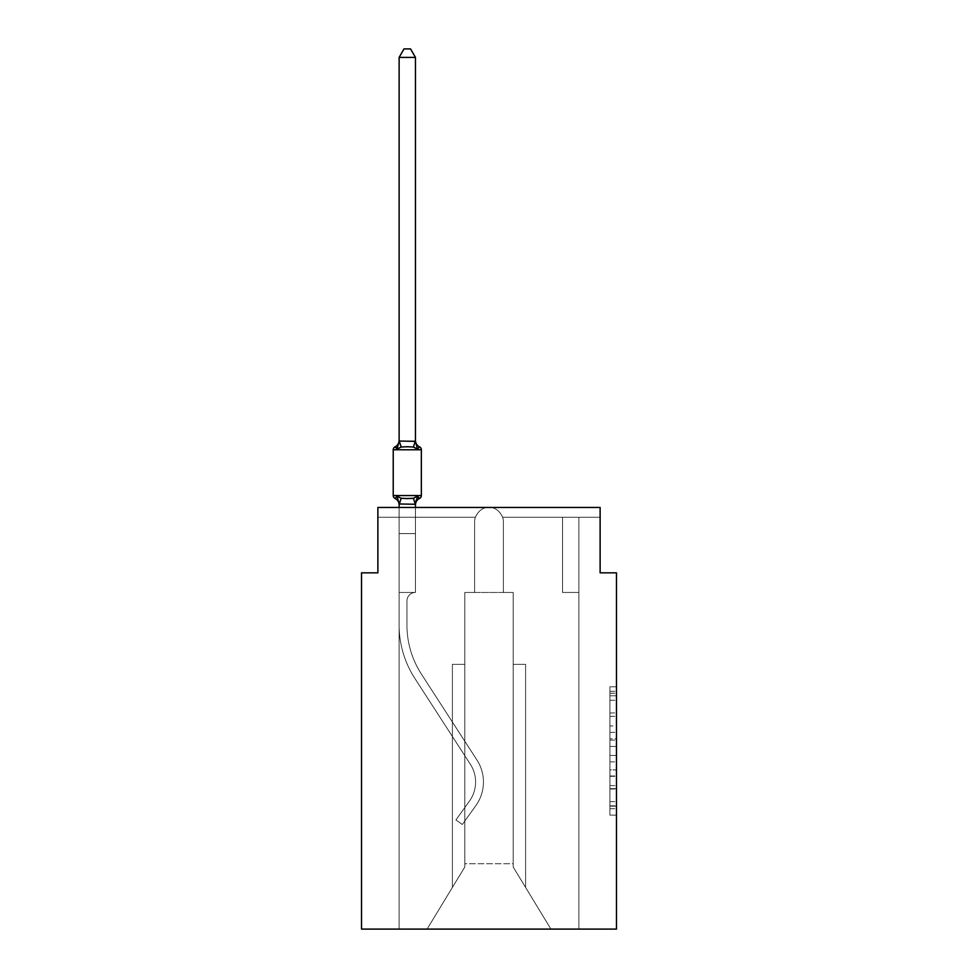 <?xml version="1.0" encoding="UTF-8"?>
<svg xmlns="http://www.w3.org/2000/svg" width="978" height="978" viewBox="0 0 978 978"><rect width="100%" height="100%" fill="white"/><g stroke="black" fill="none" stroke-linecap="round" stroke-linejoin="round"><path stroke-width="0.73" stroke-dasharray="4.89 3.67" d="M609.93 725.945L609.93 746.471L616.47 746.471L616.47 808.72L616.47 693.219L616.47 746.471L609.93 746.471L609.93 691.299L609.93 815.139L609.93 686.8L609.93 806.153L616.47 806.153L609.93 806.153L616.47 806.153L609.93 806.153L609.93 785.615L609.93 815.139L616.47 815.139L616.47 686.8L616.47 805.823L616.47 755.456L609.93 755.456L616.47 755.456L616.47 785.615L616.47 695.786L609.93 695.786L616.47 695.786L616.47 815.139L616.47 693.219L616.47 815.139L609.93 815.139L609.93 686.8L616.47 686.8L616.47 693.219L616.47 686.8L616.47 693.219L616.47 686.8L616.47 691.299L616.47 686.8L609.93 686.8L609.93 695.786L616.47 695.786L609.93 695.786L609.93 725.945L616.47 725.945M616.47 738.781L616.47 732.363L616.47 738.781L609.93 738.781L609.93 712.95L609.93 788.989L609.93 769.894L616.47 769.894L609.93 769.894L609.93 815.139L616.47 815.139L609.93 815.139L616.47 815.139L609.93 815.139L609.93 686.8L616.47 686.8L609.93 686.8L616.47 686.8L609.93 686.8L609.93 738.781L616.47 738.781M377.875 507.472L489 507.472C483.095 507.276 478.548 510.553 475.369 517.276C478.548 510.553 483.095 507.276 489 507.472C483.095 507.276 478.548 510.553 475.369 517.276C478.548 510.553 483.095 507.276 489 507.472C483.095 507.276 478.548 510.553 475.369 517.276C478.548 510.553 483.095 507.276 489 507.472C483.095 507.276 478.548 510.553 475.369 517.276C478.548 510.553 483.095 507.276 489 507.472L377.875 507.472L489 507.472C483.095 507.276 478.548 510.553 475.369 517.276A14.377 14.377 0 0 0 474.623 521.849A14.377 14.377 0 0 1 475.369 517.276A14.377 14.377 0 0 0 474.623 521.849L474.623 592.448L464.819 592.448L474.623 592.448L474.623 521.849L474.623 592.448L464.819 592.448L464.819 866.997L427.068 929.1L399.122 929.1L427.068 929.1L464.819 866.997L464.819 592.448L464.819 866.997L427.068 929.1L399.122 929.1L427.068 929.1L464.819 866.997L464.819 592.448L464.819 866.997L427.068 929.1L399.122 929.1L427.068 929.1L464.819 866.997L464.819 592.448L464.819 866.997L464.819 592.448L464.819 866.997L427.068 929.1L464.819 866.997L464.819 592.448L464.819 866.997L427.068 929.1L399.122 929.1L399.122 625.138A98.057 98.057 0 0 0 414.831 678.365L470.357 764.27A32.69 32.69 0 0 1 469.464 801.08L455.931 819.931L462.301 824.503L475.834 805.664A40.526 40.526 0 0 0 476.946 760.016L421.408 674.111A90.208 90.208 0 0 1 406.958 625.138L406.958 600.944L406.958 625.138A90.208 90.208 0 0 0 421.408 674.111L476.946 760.016A40.526 40.526 0 0 1 475.834 805.664L462.301 824.503L455.931 819.931L469.464 801.08A32.69 32.69 0 0 0 470.357 764.27L414.831 678.365A98.057 98.057 0 0 1 399.122 625.138L399.122 533.609L415.454 533.609L415.454 592.448A8.496 8.496 0 0 0 406.958 600.944L406.958 625.138A90.208 90.208 0 0 0 421.408 674.111L476.946 760.016A40.526 40.526 0 0 1 475.834 805.664L462.301 824.503L455.931 819.931L469.464 801.08A32.69 32.69 0 0 0 470.357 764.27L414.831 678.365A98.057 98.057 0 0 1 399.122 625.138L399.122 533.609L415.454 533.609L415.454 592.448A8.496 8.496 0 0 0 406.958 600.944L406.958 625.138A90.208 90.208 0 0 0 421.408 674.111L476.946 760.016A40.526 40.526 0 0 1 475.834 805.664L462.301 824.503L455.931 819.931L469.464 801.08A32.69 32.69 0 0 0 470.357 764.27L414.831 678.365A98.057 98.057 0 0 1 399.122 625.138L399.122 592.448L415.454 592.448L415.454 533.609L399.122 533.609L415.454 533.609L399.122 533.609L415.454 533.609L415.454 592.448A8.496 8.496 0 0 0 406.958 600.944L406.958 625.138A90.208 90.208 0 0 0 421.408 674.111L476.946 760.016A40.526 40.526 0 0 1 475.834 805.664L462.301 824.503L455.931 819.931L469.464 801.08A32.69 32.69 0 0 0 470.357 764.27L414.831 678.365A98.057 98.057 0 0 1 399.122 625.138L399.122 592.448L415.454 592.448A8.496 8.496 0 0 0 406.958 600.944L406.958 625.138A90.208 90.208 0 0 0 421.408 674.111L476.946 760.016A40.526 40.526 0 0 1 475.834 805.664L462.301 824.503L455.931 819.931L469.464 801.08A32.69 32.69 0 0 0 470.357 764.27L414.831 678.365A98.057 98.057 0 0 1 399.122 625.138L399.122 533.609L415.454 533.609L415.454 592.448A8.496 8.496 0 0 0 406.958 600.944L406.958 625.138A90.208 90.208 0 0 0 421.408 674.111L476.946 760.016A40.526 40.526 0 0 1 475.834 805.664L462.301 824.503L455.931 819.931L469.464 801.08A32.69 32.69 0 0 0 470.357 764.27L414.831 678.365A98.057 98.057 0 0 1 399.122 625.138L399.122 533.609L415.454 533.609L415.454 592.448A8.496 8.496 0 0 0 406.958 600.944L406.958 625.138A90.208 90.208 0 0 0 421.408 674.111L476.946 760.016A40.526 40.526 0 0 1 475.834 805.664L462.301 824.503L455.931 819.931L469.464 801.08A32.69 32.69 0 0 0 470.357 764.27L414.831 678.365A98.057 98.057 0 0 1 399.122 625.138L399.122 592.448L415.454 592.448L415.454 533.609L399.122 533.609L415.454 533.609L399.122 533.609L415.454 533.609L415.454 592.448A8.496 8.496 0 0 0 406.958 600.944L406.958 625.138A90.208 90.208 0 0 0 421.408 674.111L476.946 760.016A40.526 40.526 0 0 1 475.834 805.664L462.301 824.503L455.931 819.931L469.464 801.08A32.69 32.69 0 0 0 470.357 764.27L414.831 678.365A98.057 98.057 0 0 1 399.122 625.138L399.122 592.448L415.454 592.448A8.496 8.496 0 0 0 406.958 600.944L406.958 625.138A90.208 90.208 0 0 0 421.408 674.111L476.946 760.016A40.526 40.526 0 0 1 475.834 805.664L462.301 824.503L455.931 819.931L469.464 801.08A32.69 32.69 0 0 0 470.357 764.27L414.831 678.365A98.057 98.057 0 0 1 399.122 625.138L399.122 533.609L415.454 533.609L415.454 592.448A8.496 8.496 0 0 0 406.958 600.944L406.958 625.138A90.208 90.208 0 0 0 421.408 674.111L476.946 760.016A40.526 40.526 0 0 1 475.834 805.664L462.301 824.503L455.931 819.931L469.464 801.08A32.69 32.69 0 0 0 470.357 764.27L414.831 678.365A98.057 98.057 0 0 1 399.122 625.138L399.122 533.609L415.454 533.609L415.454 592.448A8.496 8.496 0 0 0 406.958 600.944L406.958 625.138A90.208 90.208 0 0 0 421.408 674.111L476.946 760.016A40.526 40.526 0 0 1 475.834 805.664L462.301 824.503L455.931 819.931L469.464 801.08A32.69 32.69 0 0 0 470.357 764.27L414.831 678.365A98.057 98.057 0 0 1 399.122 625.138L399.122 592.448L415.454 592.448L415.454 533.609L399.122 533.609L415.454 533.609L399.122 533.609L415.454 533.609L415.454 592.448A8.496 8.496 0 0 0 406.958 600.944L406.958 625.138A90.208 90.208 0 0 0 421.408 674.111L476.946 760.016A40.526 40.526 0 0 1 475.834 805.664L462.301 824.503L455.931 819.931L469.464 801.08A32.69 32.69 0 0 0 470.357 764.27L414.831 678.365A98.057 98.057 0 0 1 399.122 625.138L399.122 592.448L415.454 592.448A8.496 8.496 0 0 0 406.958 600.944L406.958 625.138A90.208 90.208 0 0 0 421.408 674.111L476.946 760.016A40.526 40.526 0 0 1 475.834 805.664L462.301 824.503L455.931 819.931L469.464 801.08A32.69 32.69 0 0 0 470.357 764.27L414.831 678.365A98.057 98.057 0 0 1 399.122 625.138L399.122 533.609L415.454 533.609L415.454 592.448A8.496 8.496 0 0 0 406.958 600.944L406.958 625.138A90.208 90.208 0 0 0 421.408 674.111L476.946 760.016A40.526 40.526 0 0 1 475.834 805.664L462.301 824.503L455.931 819.931L469.464 801.08A32.69 32.69 0 0 0 470.357 764.27L414.831 678.365A98.057 98.057 0 0 1 399.122 625.138L399.122 533.609L415.454 533.609L415.454 592.448A8.496 8.496 0 0 0 406.958 600.944L406.958 625.138A90.208 90.208 0 0 0 421.408 674.111L476.946 760.016A40.526 40.526 0 0 1 475.834 805.664L462.301 824.503L455.931 819.931L469.464 801.08A32.69 32.69 0 0 0 470.357 764.27L414.831 678.365A98.057 98.057 0 0 1 399.122 625.138L399.122 592.448L415.454 592.448A8.496 8.496 0 0 0 406.958 600.944A8.496 8.496 0 0 1 415.454 592.448L415.454 533.609L399.122 533.609L415.454 533.609L415.454 592.448L399.122 592.448L415.454 592.448L399.122 592.448L415.454 592.448L399.122 592.448L415.454 592.448L399.122 592.448L415.454 592.448L399.122 592.448L415.454 592.448L399.122 592.448L415.454 592.448L399.122 592.448L415.454 592.448L399.122 592.448L415.454 592.448L399.122 592.448L415.454 592.448L399.122 592.448L415.454 592.448L399.122 592.448L415.454 592.448L399.122 592.448L415.454 592.448L399.122 592.448L415.454 592.448L399.122 592.448L415.454 592.448L399.122 592.448L415.454 592.448L399.122 592.448L415.454 592.448L399.122 592.448L415.454 592.448L399.122 592.448L415.454 592.448L399.122 592.448L415.454 592.448L399.122 592.448L415.454 592.448L399.122 592.448L415.454 592.448L399.122 592.448L415.454 592.448L399.122 592.448L415.454 592.448L399.122 592.448L415.454 592.448L399.122 592.448L415.454 592.448L399.122 592.448L415.454 592.448L399.122 592.448L415.454 592.448L415.454 517.276L415.454 592.448L415.454 517.276L415.454 592.448L415.454 517.276L415.454 592.448L415.454 517.276L415.454 592.448L415.454 517.276L415.454 592.448L415.454 517.276L415.454 592.448L415.454 517.276L415.454 592.448L415.454 517.276L415.454 592.448L415.454 517.276L415.454 592.448L415.454 517.276L415.454 592.448L415.454 517.276L415.454 592.448L415.454 517.276L415.454 592.448L399.122 592.448L399.122 929.1L427.068 929.1L464.819 866.997L464.819 592.448L474.623 592.448L474.623 521.849A14.377 14.377 0 0 1 475.369 517.276L415.454 517.276L415.454 592.448L415.454 517.276L415.454 592.448L415.454 517.276L415.454 592.448L415.454 517.276L399.122 517.276L475.369 517.276L399.122 517.276L415.454 517.276L415.454 592.448L399.122 592.448L399.122 929.1L427.068 929.1L464.819 866.997L464.819 592.448L474.623 592.448L474.623 521.849A14.377 14.377 0 0 1 475.369 517.276L399.122 517.276L475.369 517.276L399.122 517.276L415.454 517.276L415.454 592.448L399.122 592.448L399.122 929.1L427.068 929.1L464.819 866.997L452.398 887.425L464.819 866.997L464.819 664.355L464.819 866.997L452.398 887.425L464.819 866.997L464.819 664.355L464.819 866.997L452.398 887.425L464.819 866.997L464.819 664.355L464.819 866.997L452.398 887.425L464.819 866.997L464.819 664.355L464.819 866.997L452.398 887.425L464.819 866.997L464.819 664.355L464.819 866.997L452.398 887.425L464.819 866.997L464.819 664.355L464.819 866.997L452.398 887.425L464.819 866.997L464.819 664.355L452.398 664.355L464.819 664.355L452.398 664.355L464.819 664.355L452.398 664.355L464.819 664.355L452.398 664.355L464.819 664.355L452.398 664.355L464.819 664.355L452.398 664.355L464.819 664.355L452.398 664.355L464.819 664.355L464.819 866.997L464.819 592.448L474.623 592.448L474.623 521.849A14.377 14.377 0 0 1 475.369 517.276L377.875 517.276L377.875 507.472L377.875 517.276L475.369 517.276L377.875 517.276L475.369 517.276L377.875 517.276L475.369 517.276L377.875 517.276L475.369 517.276L377.875 517.276L475.369 517.276L377.875 517.276L475.369 517.276L377.875 517.276L475.369 517.276L377.875 517.276L377.875 507.472L377.875 572.839L361.53 572.839L361.53 929.1L616.47 929.1L616.47 572.839L600.125 572.839L600.125 507.472L600.125 517.276L600.125 507.472L600.125 517.276L600.125 507.472L600.125 517.276L600.125 507.472L600.125 517.276L600.125 507.472L600.125 517.276L600.125 507.472L600.125 517.276L600.125 507.472L600.125 517.276L600.125 507.472L600.125 517.276L600.125 507.472L489 507.472C483.095 507.276 478.56 510.553 475.369 517.276C478.548 510.553 483.095 507.276 489 507.472L600.125 507.472L377.875 507.472L377.875 517.276L475.369 517.276C478.548 510.553 483.095 507.276 489 507.472C494.905 507.276 499.44 510.553 502.631 517.276L600.125 517.276L502.631 517.276A14.377 14.377 0 0 1 503.377 521.849L503.377 592.448L513.181 592.448L513.181 866.997L550.932 929.1L513.181 866.997L513.181 863.733L513.181 866.997L550.932 929.1L578.878 929.1L578.878 592.448L562.546 592.448L562.546 517.276L578.878 517.276L502.631 517.276L600.125 517.276L502.631 517.276A14.377 14.377 0 0 1 503.377 521.849A14.377 14.377 0 0 0 502.631 517.276L600.125 517.276L502.631 517.276A14.377 14.377 0 0 1 503.377 521.849L503.377 592.448L513.181 592.448L513.181 866.997L513.181 592.448L513.181 866.997L550.932 929.1L578.878 929.1L578.878 592.448L562.546 592.448L562.546 517.276L578.878 517.276L502.631 517.276L600.125 517.276L502.631 517.276A14.377 14.377 0 0 1 503.377 521.849A14.377 14.377 0 0 0 502.631 517.276L600.125 517.276L502.631 517.276A14.377 14.377 0 0 1 503.377 521.849L503.377 592.448L503.377 521.849A14.377 14.377 0 0 0 502.631 517.276L600.125 517.276L502.631 517.276A14.377 14.377 0 0 1 503.377 521.849L503.377 592.448L513.181 592.448L513.181 866.997L550.932 929.1L578.878 929.1L578.878 592.448L562.546 592.448L562.546 517.276L562.546 592.448L562.546 517.276L562.546 592.448L562.546 517.276L562.546 592.448L562.546 517.276L562.546 592.448L562.546 517.276L562.546 592.448L562.546 517.276L502.631 517.276L600.125 517.276L502.631 517.276A14.377 14.377 0 0 1 503.377 521.849A14.377 14.377 0 0 0 502.631 517.276L600.125 517.276L502.631 517.276L562.546 517.276L562.546 592.448L562.546 517.276L562.546 592.448L562.546 517.276L562.546 592.448L562.546 517.276L562.546 592.448L562.546 517.276L562.546 592.448L562.546 517.276L562.546 592.448L562.546 517.276L562.546 592.448L562.546 517.276L562.546 592.448L562.546 517.276L562.546 592.448L562.546 517.276L562.546 592.448L578.878 592.448L578.878 929.1L550.932 929.1L513.181 866.997L550.932 929.1L578.878 929.1L578.878 592.448L562.546 592.448L578.878 592.448L578.878 929.1L550.932 929.1L513.181 866.997L513.181 592.448L513.181 866.997L550.932 929.1L578.878 929.1L578.878 592.448L562.546 592.448L578.878 592.448L578.878 929.1L550.932 929.1L513.181 866.997L513.181 592.448L513.181 866.997L550.932 929.1L578.878 929.1L578.878 592.448L562.546 592.448L578.878 592.448L578.878 929.1L550.932 929.1L513.181 866.997L513.181 592.448L513.181 866.997L550.932 929.1L578.878 929.1L578.878 592.448L562.546 592.448L578.878 592.448L578.878 929.1L550.932 929.1L513.181 866.997L513.181 592.448L513.181 866.997L550.932 929.1L578.878 929.1L578.878 592.448L562.546 592.448L578.878 592.448L578.878 929.1L550.932 929.1L513.181 866.997L513.181 592.448L513.181 866.997L550.932 929.1L578.878 929.1L578.878 592.448L562.546 592.448L578.878 592.448L578.878 929.1L427.068 929.1L550.932 929.1L513.181 866.997L513.181 592.448L513.181 863.733L464.819 863.733L464.819 866.997L427.068 929.1L464.819 866.997L464.819 592.448L474.623 592.448L474.623 521.849A14.377 14.377 0 0 1 475.369 517.276C478.548 510.553 483.095 507.276 489 507.472C494.905 507.276 499.44 510.553 502.631 517.276A14.377 14.377 0 0 1 503.377 521.849L503.377 592.448L513.181 592.448L513.181 863.733L464.819 863.733L464.819 866.997L427.068 929.1L399.122 929.1L427.068 929.1L399.122 929.1L427.068 929.1L464.819 866.997L464.819 592.448L474.623 592.448L474.623 521.849A14.377 14.377 0 0 1 475.369 517.276C478.548 510.553 483.095 507.276 489 507.472C494.905 507.276 499.44 510.553 502.631 517.276C499.452 510.553 494.905 507.276 489 507.472C494.905 507.276 499.44 510.553 502.631 517.276A14.377 14.377 0 0 1 503.377 521.849L503.377 592.448L503.377 521.849A14.377 14.377 0 0 0 502.631 517.276A14.377 14.377 0 0 1 503.377 521.849L503.377 592.448L464.819 592.448L474.623 592.448L474.623 521.849A14.377 14.377 0 0 1 475.369 517.276C478.548 510.553 483.095 507.276 489 507.472C494.905 507.276 499.44 510.553 502.631 517.276A14.377 14.377 0 0 1 503.377 521.849L503.377 592.448L513.181 592.448L503.377 592.448L503.377 521.849L503.377 592.448L513.181 592.448L503.377 592.448L513.181 592.448L503.377 592.448L503.377 521.849L503.377 592.448L513.181 592.448L503.377 592.448L513.181 592.448L503.377 592.448L503.377 521.849L503.377 592.448L513.181 592.448L464.819 592.448L474.623 592.448L474.623 521.849A14.377 14.377 0 0 1 475.369 517.276C478.548 510.553 483.095 507.276 489 507.472C494.905 507.276 499.44 510.553 502.631 517.276C499.44 510.553 494.905 507.276 489 507.472C494.905 507.276 499.44 510.553 502.631 517.276C499.44 510.553 494.905 507.276 489 507.472C494.905 507.276 499.44 510.553 502.631 517.276C499.44 510.553 494.905 507.276 489 507.472C494.905 507.276 499.44 510.553 502.631 517.276C499.44 510.553 494.905 507.276 489 507.472C494.905 507.276 499.44 510.553 502.631 517.276C499.44 510.553 494.905 507.276 489 507.472L600.125 507.472M475.369 517.276A14.377 14.377 0 0 0 474.623 521.849L474.623 592.448L464.819 592.448L474.623 592.448L474.623 521.849L474.623 592.448L464.819 592.448L474.623 592.448L474.623 521.849L474.623 592.448L464.819 592.448L474.623 592.448L474.623 521.849A14.377 14.377 0 0 1 475.369 517.276A14.377 14.377 0 0 0 474.623 521.849A14.377 14.377 0 0 1 475.369 517.276A14.377 14.377 0 0 0 474.623 521.849A14.377 14.377 0 0 1 475.369 517.276M399.122 929.1L427.068 929.1L399.122 929.1M513.181 664.355L513.181 866.997L513.181 664.355L513.181 866.997L513.181 664.355L513.181 866.997L513.181 664.355L513.181 866.997L513.181 664.355L513.181 866.997L513.181 664.355L513.181 866.997L513.181 664.355L513.181 866.997L513.181 664.355L525.602 664.355L513.181 664.355L525.602 664.355L525.602 887.425L525.602 664.355L513.181 664.355L525.602 664.355L525.602 887.425L525.602 664.355L513.181 664.355L525.602 664.355L525.602 887.425L525.602 664.355L513.181 664.355L525.602 664.355L525.602 887.425L525.602 664.355L513.181 664.355L525.602 664.355L525.602 887.425L525.602 664.355L513.181 664.355L525.602 664.355L525.602 887.425L525.602 664.355L513.181 664.355M464.819 866.997L427.068 929.1L464.819 866.997M464.819 592.448L464.819 863.733L464.819 592.448M415.454 504.269L415.454 533.609L399.122 533.609L399.122 592.448L399.122 533.609L415.454 533.609L415.454 504.269L415.454 533.609L399.122 533.609L399.122 592.448L399.122 533.609L415.454 533.609L415.454 504.269L415.454 533.609L399.122 533.609L415.454 533.609L415.454 504.269L415.454 533.609L415.454 504.269L415.454 533.609L415.454 504.269L415.454 533.609L415.454 504.269L415.454 533.609L415.454 504.269L415.454 533.609L399.122 533.609L415.454 533.609L399.122 533.609L399.122 592.448L399.122 504.269L415.454 503.976L415.454 504.941L415.454 503.976L399.122 504.269L415.454 503.976L415.454 504.941L415.454 503.976L399.122 504.269L415.454 503.976L415.454 504.941L415.454 503.976L399.122 504.269L415.454 503.976L415.454 504.941L415.454 503.976L399.122 504.269L415.454 503.976L415.454 504.941L415.454 503.976L399.122 504.269L415.454 503.976L415.454 504.941L415.454 503.976L399.122 504.269L415.454 503.976L415.454 504.941L415.454 503.976L399.122 504.269L415.454 503.976L415.454 504.941L417.508 496.176L413.413 498.279L401.163 498.279L407.288 498.609L413.413 498.279L417.508 496.176L413.413 498.279L401.163 498.279L397.08 496.176L401.163 498.279L407.288 498.609L413.413 498.279L417.508 496.176L415.454 503.976L417.508 496.176L413.413 498.279L401.163 498.279L397.08 496.176L399.122 503.976L399.122 533.609L399.122 503.976L397.08 496.176L401.163 498.279L407.288 498.609L413.413 498.279L417.508 496.176L413.413 498.279L401.163 498.279L397.08 496.176L399.122 504.941A7.188 7.188 0 0 0 395.075 498.474A3.264 3.264 0 0 1 393.229 495.54A3.264 3.264 0 0 0 395.075 498.474L397.08 496.176L401.163 498.279L407.288 498.609L413.413 498.279L417.508 496.176L415.454 503.976L417.508 496.176L413.413 498.279L401.163 498.279L397.08 496.176L399.122 503.976L397.08 496.176L401.163 498.279L407.288 498.609L413.413 498.279L417.508 496.176L413.413 498.279L401.163 498.279L397.08 496.176L399.122 504.941A7.188 7.188 0 0 0 395.075 498.474A3.264 3.264 0 0 1 393.229 495.54A3.264 3.264 0 0 0 395.075 498.474L397.08 496.176L401.163 498.279L407.288 498.609L413.413 498.279L417.508 496.176L415.454 503.976L417.508 496.176L413.413 498.279L401.163 498.279L397.08 496.176L399.122 503.976L399.122 533.609L399.122 503.976L397.08 496.176L401.163 498.279L407.288 498.609L413.413 498.279L417.508 496.176L413.413 498.279L401.163 498.279L397.08 496.176L399.122 504.941L397.08 496.176L401.163 498.279L397.08 496.176L399.122 504.941A7.188 7.188 0 0 0 395.075 498.474A3.264 3.264 0 0 1 393.229 495.54A3.264 3.264 0 0 0 395.075 498.474L397.08 496.176L395.075 498.474A3.264 3.264 0 0 1 393.229 495.54A3.264 3.264 0 0 0 395.075 498.474A3.264 3.264 0 0 1 393.229 495.54A3.264 3.264 0 0 0 395.075 498.474L397.08 496.176L399.122 503.976L399.122 533.609L399.122 504.941A7.188 7.188 0 0 0 395.075 498.474A3.264 3.264 0 0 1 393.229 495.54A3.264 3.264 0 0 0 395.075 498.474A3.264 3.264 0 0 1 393.229 495.54A3.264 3.264 0 0 0 395.075 498.474A7.188 7.188 0 0 1 399.122 504.941L397.08 496.176L399.122 504.941A7.188 7.188 0 0 0 395.075 498.474A7.188 7.188 0 0 1 399.122 504.941L399.122 533.609L399.122 504.941A7.188 7.188 0 0 0 395.075 498.474A7.188 7.188 0 0 1 399.122 504.941L397.08 496.176M578.878 517.276L578.878 592.448L562.546 592.448L578.878 592.448L562.546 592.448L578.878 592.448L562.546 592.448L578.878 592.448L562.546 592.448L578.878 592.448L562.546 592.448L578.878 592.448L562.546 592.448L578.878 592.448L562.546 592.448L578.878 592.448L562.546 592.448L578.878 592.448L578.878 517.276M452.398 664.355L452.398 887.425L452.398 664.355M525.602 664.355L525.602 887.425L525.602 664.355M609.93 746.471L616.47 746.471L609.93 746.471M609.93 691.299L609.93 686.8L609.93 691.299L616.47 691.299L609.93 691.299M609.93 788.659L609.93 761.874L609.93 788.659L616.47 788.659L609.93 788.659M609.93 761.874L609.93 755.456L616.47 755.456L609.93 755.456L609.93 761.874L616.47 761.874L609.93 761.874M609.93 712.95L609.93 695.786L609.93 712.95L616.47 712.95L609.93 712.95M609.93 686.8L616.47 686.8L609.93 686.8L609.93 693.219L609.93 686.8L616.47 686.8M609.93 815.139L616.47 815.139L609.93 815.139L609.93 808.72L609.93 815.139M407.288 446.714L401.163 447.032L397.08 449.134L401.163 447.032L413.413 447.032L417.508 449.134L413.413 447.032L407.288 446.714L401.163 447.032L397.08 449.134L399.122 440.369L399.122 441.335L399.122 440.369L399.122 441.335L399.122 440.369L399.122 441.335L399.122 440.369L399.122 441.335L399.122 440.369L399.122 441.335L399.122 440.369L399.122 441.335L399.122 440.369L399.122 441.335L399.122 440.369L399.122 441.335L415.332 441.005L399.122 441.041L415.454 441.041L399.122 441.041L397.08 449.134L401.163 447.032L413.413 447.032L417.508 449.134L413.413 447.032L407.288 446.714L401.163 447.032L397.08 449.134L399.122 441.335L397.08 449.134L401.163 447.032L413.413 447.032L417.508 449.134L413.413 447.032L407.288 446.714L401.163 447.032L397.08 449.134L399.122 441.041L415.454 441.041L399.122 441.041L415.454 441.041L399.122 441.041L397.08 449.134L401.163 447.032L413.413 447.032L417.508 449.134L413.413 447.032L407.288 446.714L401.163 447.032L397.08 449.134L399.122 441.335L397.08 449.134L401.163 447.032L413.413 447.032L417.508 449.134L413.413 447.032L407.288 446.714L401.163 447.032L397.08 449.134L399.122 441.041L415.454 441.041L399.122 441.041L415.454 441.041L399.122 441.041L397.08 449.134L401.163 447.032L413.413 447.032L417.508 449.134L413.413 447.032L407.288 446.714L401.163 447.032L397.08 449.134L399.122 441.335L397.08 449.134L401.163 447.032L413.413 447.032L417.508 449.134L413.413 447.032L407.288 446.714M399.122 440.369A7.188 7.188 0 0 1 395.075 446.836A7.188 7.188 0 0 0 399.122 440.369A7.188 7.188 0 0 1 395.075 446.836A7.188 7.188 0 0 0 399.122 440.369A7.188 7.188 0 0 1 395.075 446.836A7.188 7.188 0 0 0 399.122 440.369A7.188 7.188 0 0 1 395.075 446.836A7.188 7.188 0 0 0 399.122 440.369A7.188 7.188 0 0 1 395.075 446.836A7.188 7.188 0 0 0 399.122 440.369A7.188 7.188 0 0 1 395.075 446.836A7.188 7.188 0 0 0 399.122 440.369A7.188 7.188 0 0 1 395.075 446.836A7.188 7.188 0 0 0 399.122 440.369A7.188 7.188 0 0 1 395.075 446.836A7.188 7.188 0 0 0 399.122 440.369A7.188 7.188 0 0 1 395.075 446.836A7.188 7.188 0 0 0 399.122 440.369A7.188 7.188 0 0 1 395.075 446.836A7.188 7.188 0 0 0 399.122 440.369A7.188 7.188 0 0 1 395.075 446.836A7.188 7.188 0 0 0 399.122 440.369A7.188 7.188 0 0 1 395.075 446.836A3.264 3.264 0 0 0 393.229 449.782A3.264 3.264 0 0 1 395.075 446.836A3.264 3.264 0 0 0 393.229 449.782A3.264 3.264 0 0 1 395.075 446.836A3.264 3.264 0 0 0 393.229 449.782A3.264 3.264 0 0 1 395.075 446.836A3.264 3.264 0 0 0 393.229 449.782A3.264 3.264 0 0 1 395.075 446.836A3.264 3.264 0 0 0 393.229 449.782A3.264 3.264 0 0 1 395.075 446.836A3.264 3.264 0 0 0 393.229 449.782A3.264 3.264 0 0 1 395.075 446.836A3.264 3.264 0 0 0 393.229 449.782A3.264 3.264 0 0 1 395.075 446.836A3.264 3.264 0 0 0 393.229 449.782L393.229 495.54A3.264 3.264 0 0 0 395.075 498.474A7.188 7.188 0 0 1 399.122 504.941L399.122 503.976L399.122 504.941A7.188 7.188 0 0 0 395.075 498.474A7.188 7.188 0 0 1 399.122 504.941A7.188 7.188 0 0 0 395.075 498.474A7.188 7.188 0 0 1 399.122 504.941L399.122 503.976M415.454 440.369A7.188 7.188 0 0 0 419.501 446.836A3.264 3.264 0 0 1 421.347 449.782L393.229 449.782L421.347 449.782A3.264 3.264 0 0 0 419.501 446.836A7.188 7.188 0 0 1 415.454 440.369A7.188 7.188 0 0 0 419.501 446.836A3.264 3.264 0 0 1 421.347 449.782L393.229 449.782L421.347 449.782A3.264 3.264 0 0 0 419.501 446.836A3.264 3.264 0 0 1 421.347 449.782L393.229 449.782L421.347 449.782A3.264 3.264 0 0 0 419.501 446.836A7.188 7.188 0 0 1 415.454 440.369A7.188 7.188 0 0 0 419.501 446.836A3.264 3.264 0 0 1 421.347 449.782L393.229 449.782L421.347 449.782A3.264 3.264 0 0 0 419.501 446.836A3.264 3.264 0 0 1 421.347 449.782L393.229 449.782L421.347 449.782A3.264 3.264 0 0 0 419.501 446.836A7.188 7.188 0 0 1 415.454 440.369A7.188 7.188 0 0 0 419.501 446.836A3.264 3.264 0 0 1 421.347 449.782L393.229 449.782L421.347 449.782A3.264 3.264 0 0 0 419.501 446.836A3.264 3.264 0 0 1 421.347 449.782L393.229 449.782L421.347 449.782A3.264 3.264 0 0 0 419.501 446.836A7.188 7.188 0 0 1 415.454 440.369A7.188 7.188 0 0 0 419.501 446.836A7.188 7.188 0 0 1 415.454 440.369A7.188 7.188 0 0 0 419.501 446.836A3.264 3.264 0 0 1 421.347 449.782A3.264 3.264 0 0 0 419.501 446.836A7.188 7.188 0 0 1 415.454 440.369A7.188 7.188 0 0 0 419.501 446.836A3.264 3.264 0 0 1 421.347 449.782A3.264 3.264 0 0 0 419.501 446.836A7.188 7.188 0 0 1 415.454 440.369A7.188 7.188 0 0 0 419.501 446.836A3.264 3.264 0 0 1 421.347 449.782A3.264 3.264 0 0 0 419.501 446.836A7.188 7.188 0 0 1 415.454 440.369A7.188 7.188 0 0 0 419.501 446.836A3.264 3.264 0 0 1 421.347 449.782A3.264 3.264 0 0 0 419.501 446.836A7.188 7.188 0 0 1 415.454 440.369A7.188 7.188 0 0 0 419.501 446.836A3.264 3.264 0 0 1 421.347 449.782A3.264 3.264 0 0 0 419.501 446.836A7.188 7.188 0 0 1 415.454 440.369A7.188 7.188 0 0 0 419.501 446.836A3.264 3.264 0 0 1 421.347 449.782A3.264 3.264 0 0 0 419.501 446.836A7.188 7.188 0 0 1 415.454 440.369L415.454 441.335L415.454 440.369A7.188 7.188 0 0 0 419.501 446.836A3.264 3.264 0 0 1 421.347 449.782A3.264 3.264 0 0 0 419.501 446.836A3.264 3.264 0 0 1 421.347 449.782L421.347 495.54L393.229 495.54L421.347 495.54L393.229 495.54L421.347 495.54L393.229 495.54L421.347 495.54L393.229 495.54L421.347 495.54L393.229 495.54L421.347 495.54L393.229 495.54L421.347 495.54L393.229 495.54L421.347 495.54L393.229 495.54L393.229 449.782L393.229 495.54M399.122 57.396L404.024 48.9L410.552 48.9L415.454 57.396L415.454 441.041L399.122 441.041L399.122 57.396L404.024 48.9L399.122 57.396L415.454 57.396L410.552 48.9L415.454 57.396L399.122 57.396L399.122 441.041L399.122 57.396L404.024 48.9L410.552 48.9L415.454 57.396L410.552 48.9L404.024 48.9L399.122 57.396L399.122 441.041L399.122 57.396L404.024 48.9L399.122 57.396L415.454 57.396L410.552 48.9L415.454 57.396L399.122 57.396L399.122 441.041L399.122 57.396L404.024 48.9L410.552 48.9L415.454 57.396L410.552 48.9L404.024 48.9L399.122 57.396L399.122 441.041L399.122 57.396L404.024 48.9L399.122 57.396L399.122 441.041L399.122 57.396L399.122 441.041L399.122 57.396L399.122 441.041L399.122 57.396L415.454 57.396L410.552 48.9L404.024 48.9L410.552 48.9L415.454 57.396L399.122 57.396L415.454 57.396L399.122 57.396L404.024 48.9L410.552 48.9L415.454 57.396L399.122 57.396L404.024 48.9L410.552 48.9L404.024 48.9L410.552 48.9L415.454 57.396L399.122 57.396L415.454 57.396L399.122 57.396L404.024 48.9L410.552 48.9L415.454 57.396L399.122 57.396L404.024 48.9L410.552 48.9L404.024 48.9L410.552 48.9L415.454 57.396L399.122 57.396L415.454 57.396L415.454 441.335L417.508 449.134L419.501 446.836A3.264 3.264 0 0 1 421.347 449.782L421.347 495.54L421.347 449.782L421.347 495.54L421.347 449.782L421.347 495.54L421.347 449.782L421.347 495.54L421.347 449.782L421.347 495.54L421.347 449.782L421.347 495.54L421.347 449.782L421.347 495.54L421.347 449.782L393.229 449.782M419.501 498.474A7.188 7.188 0 0 0 415.454 504.941A7.188 7.188 0 0 1 419.501 498.474A7.188 7.188 0 0 0 415.454 504.941A7.188 7.188 0 0 1 419.501 498.474A7.188 7.188 0 0 0 415.454 504.941A7.188 7.188 0 0 1 419.501 498.474A7.188 7.188 0 0 0 415.454 504.941A7.188 7.188 0 0 1 419.501 498.474A7.188 7.188 0 0 0 415.454 504.941A7.188 7.188 0 0 1 419.501 498.474A7.188 7.188 0 0 0 415.454 504.941A7.188 7.188 0 0 1 419.501 498.474A7.188 7.188 0 0 0 415.454 504.941A7.188 7.188 0 0 1 419.501 498.474A7.188 7.188 0 0 0 415.454 504.941A7.188 7.188 0 0 1 419.501 498.474A7.188 7.188 0 0 0 415.454 504.941A7.188 7.188 0 0 1 419.501 498.474A7.188 7.188 0 0 0 415.454 504.941A7.188 7.188 0 0 1 419.501 498.474A7.188 7.188 0 0 0 415.454 504.941A7.188 7.188 0 0 1 419.501 498.474A7.188 7.188 0 0 0 415.454 504.941M416.225 500.125L417.508 496.176L416.225 500.125M415.454 57.396L415.454 441.335L417.508 449.134L419.501 446.836L417.508 449.134L415.332 441.005L415.454 57.396L415.454 441.335L417.508 449.134L415.454 441.335L417.508 449.134L419.501 446.836L417.508 449.134L415.454 441.335L415.454 57.396L415.454 441.335L417.508 449.134L415.454 441.335L417.508 449.134L419.501 446.836L417.508 449.134L415.454 441.335L415.454 57.396L415.454 441.335L417.508 449.134L415.454 441.335L417.508 449.134L413.413 447.032L415.332 441.005M399.122 441.041L397.08 449.134L399.122 441.041M399.122 507.472L399.122 592.448L399.122 533.609L415.454 533.609L415.454 507.472M399.122 441.335L397.08 449.134L401.163 447.032L413.413 447.032M399.122 504.941A7.188 7.188 0 0 0 395.075 498.474A7.188 7.188 0 0 1 399.122 504.941A7.188 7.188 0 0 0 395.075 498.474A7.188 7.188 0 0 1 399.122 504.941A7.188 7.188 0 0 0 395.075 498.474A7.188 7.188 0 0 1 399.122 504.941A7.188 7.188 0 0 0 395.075 498.474A7.188 7.188 0 0 1 399.122 504.941A7.188 7.188 0 0 0 395.075 498.474M415.454 441.335L417.508 449.134M609.93 785.615L616.47 785.615L609.93 785.615M609.93 775.994L616.47 775.994M609.93 716.324L616.47 716.324L609.93 716.324M609.93 693.219L616.47 693.219M609.93 808.72L616.47 808.72M609.93 801.654L616.47 801.654M609.93 700.272L616.47 700.272M609.93 740.065L616.47 740.065L609.93 740.065M609.93 776.312L616.47 776.312L609.93 776.312M609.93 788.989L616.47 788.989L609.93 788.989M609.93 732.363L616.47 732.363L609.93 732.363M401.163 498.279L399.244 504.318M413.413 498.279L415.332 504.318M399.244 441.005L401.163 447.032M609.93 805.823L616.47 805.823M609.93 806.153L616.47 806.153M609.93 695.786L616.47 695.786"/><path stroke-width="1.47" d="M616.47 929.1L616.47 572.839L600.125 572.839L600.125 507.472L377.875 507.472L377.875 572.839L361.53 572.839L361.53 929.1L616.47 929.1M415.454 57.396L399.122 57.396L404.024 48.9L410.552 48.9L415.454 57.396L415.454 441.335L417.508 449.134L419.501 446.836L417.508 449.134L413.413 447.032L407.288 446.714L401.163 447.032L397.08 449.134L396.004 447.288M397.08 449.134L395.075 446.836L397.08 449.134L395.075 446.836L397.08 449.134L395.075 446.836L397.08 449.134L395.075 446.836L397.08 449.134L399.122 441.041L415.454 441.335L415.454 440.369A7.188 7.188 0 0 0 419.501 446.836L417.508 449.134M395.075 498.474L397.08 496.176L395.075 498.474L397.08 496.176L395.075 498.474L397.08 496.176L395.075 498.474L397.08 496.176L401.163 498.279L407.288 498.609L413.413 498.279L417.508 496.176L415.454 504.269L399.122 503.976L399.122 504.941A7.188 7.188 0 0 0 395.075 498.474L397.08 496.176L395.075 498.474A3.264 3.264 0 0 1 393.229 495.54L421.347 495.54A3.264 3.264 0 0 1 419.501 498.474L418.572 498.022L419.501 498.474A3.264 3.264 0 0 0 421.347 495.54A3.264 3.264 0 0 1 419.501 498.474L417.508 496.176L419.501 498.474A3.264 3.264 0 0 0 421.347 495.54A3.264 3.264 0 0 1 419.501 498.474L417.508 496.176L419.501 498.474A3.264 3.264 0 0 0 421.347 495.54A3.264 3.264 0 0 1 419.501 498.474A3.264 3.264 0 0 0 421.347 495.54A3.264 3.264 0 0 1 419.501 498.474L417.508 496.176L419.501 498.474A3.264 3.264 0 0 0 421.347 495.54A3.264 3.264 0 0 1 419.501 498.474L417.508 496.176L419.501 498.474A3.264 3.264 0 0 0 421.347 495.54A3.264 3.264 0 0 1 419.501 498.474L417.508 496.176L419.501 498.474A3.264 3.264 0 0 0 421.347 495.54A3.264 3.264 0 0 1 419.501 498.474L417.508 496.176L419.501 498.474A3.264 3.264 0 0 0 421.347 495.54A3.264 3.264 0 0 1 419.501 498.474A7.188 7.188 0 0 0 415.454 504.941M415.454 503.976L416.225 500.125L415.454 503.976M399.122 441.335L399.122 57.396M399.122 507.472L399.122 503.976L397.08 496.176M419.501 498.474L417.508 496.176L419.501 498.474A3.264 3.264 0 0 0 421.347 495.54A3.264 3.264 0 0 1 419.501 498.474A3.264 3.264 0 0 0 421.347 495.54A3.264 3.264 0 0 1 419.501 498.474A3.264 3.264 0 0 0 421.347 495.54A3.264 3.264 0 0 1 419.501 498.474A3.264 3.264 0 0 0 421.347 495.54A3.264 3.264 0 0 1 419.501 498.474A3.264 3.264 0 0 0 421.347 495.54A3.264 3.264 0 0 1 419.501 498.474A3.264 3.264 0 0 0 421.347 495.54A3.264 3.264 0 0 1 419.501 498.474A3.264 3.264 0 0 0 421.347 495.54A3.264 3.264 0 0 1 419.501 498.474A3.264 3.264 0 0 0 421.347 495.54L421.347 449.782A3.264 3.264 0 0 0 419.501 446.836A3.264 3.264 0 0 1 421.347 449.782L393.229 449.782A3.264 3.264 0 0 1 395.075 446.836A7.188 7.188 0 0 0 399.122 440.369M393.229 449.782L393.229 495.54M415.454 507.472L415.454 504.269M401.163 498.279L399.244 504.318M413.413 498.279L415.332 504.318M399.244 441.005L401.163 447.032M415.332 441.005L413.413 447.032"/></g></svg>
